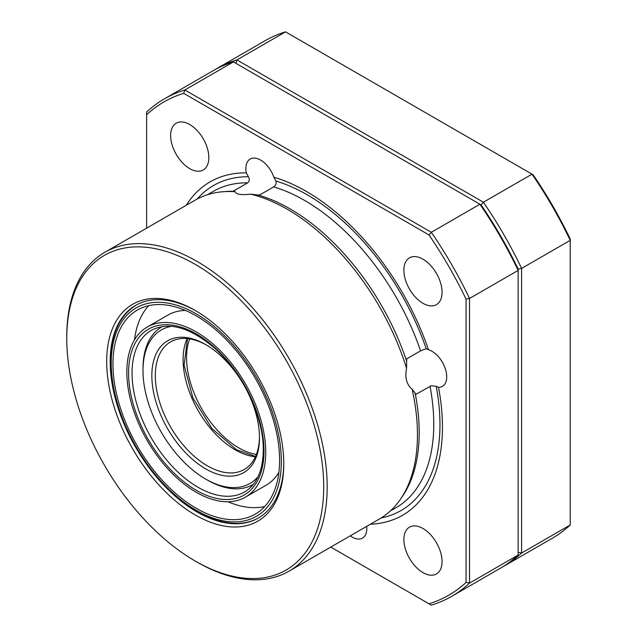 <?xml version="1.0" encoding="UTF-8"?>
<svg xmlns="http://www.w3.org/2000/svg" width="637" height="637" viewBox="0 0 637 637"><rect width="100%" height="100%" fill="white"/><g stroke="black" fill="none" stroke-linecap="round" stroke-linejoin="round"><path stroke-width="0.96" d="M196.976 562.057L195.24 561.054A181.68 104.89 -120 0 0 323.707 486.883A181.68 104.89 -120 0 0 195.24 264.371A181.68 104.89 -120 0 0 66.774 338.55A181.68 104.89 -120 0 0 195.24 561.054L196.976 562.057A184.133 106.307 60 0 0 289.047 571.174L379.318 519.059A184.133 106.307 60 0 0 400.434 499.257A184.133 106.307 60 0 0 412.155 389.247C406.589 384.597 404.726 377.614 406.565 368.297L406.685 358.854L420.571 350.836L426.193 348.702L428.486 349.729A20.87 12.047 60 0 1 431.958 351.258A20.87 12.047 60 0 1 445.597 369.651A20.87 12.047 60 0 1 442.397 386.372A20.87 12.047 60 0 1 438.519 387.352A192.478 111.133 60 0 1 370.376 524.219M66.774 338.55L66.774 336.543A184.133 106.307 60 0 1 104.914 252.244A184.133 106.307 60 0 1 196.976 261.369A184.133 106.307 60 0 1 317.266 423.629A184.133 106.307 60 0 1 289.047 571.174M195.24 514.951A125.21 72.292 60 0 1 106.705 361.601A125.21 72.292 60 0 1 195.24 310.482L195.24 310.482A125.21 72.292 60 0 1 283.776 463.832A125.21 72.292 60 0 1 195.24 514.951M196.116 310.991A122.758 70.874 -120 0 0 135.601 305.402A122.758 70.874 -120 0 0 116.786 403.77A122.758 70.874 -120 0 0 196.976 511.941A122.758 70.874 -120 0 0 258.359 518.024A122.758 70.874 -120 0 0 283.776 462.82M104.914 252.244L195.185 200.129A184.133 106.307 60 0 1 222.894 191.745A184.133 106.307 60 0 1 235.133 191.729L233.843 190.845L247.729 182.827C249.497 181.266 249.728 179.236 248.43 176.744L246.288 172.858A20.87 12.047 60 0 1 250.198 159.051A20.87 12.047 60 0 1 260.629 160.086A20.87 12.047 60 0 1 273.846 177.19L275.948 181.067C276.546 183.448 275.773 185.391 273.647 186.904L259.761 194.922L257.897 194.986A182.66 105.463 60 0 1 290.026 208.848A182.66 105.463 60 0 1 406.517 360.805M366.705 526.337A20.87 12.047 60 0 1 362.501 538.082A20.87 12.047 60 0 1 352.07 537.047A20.87 12.047 60 0 1 350.231 535.852M438.519 387.352L436.21 386.269L431.289 385.727L416.12 394.231L415.133 393.117A182.66 105.463 60 0 1 402.305 496.534L400.434 499.257M189.73 168.63A27.009 15.591 60 0 1 172.086 144.83A27.009 15.591 60 0 1 176.226 123.196A27.009 15.591 60 0 1 189.73 124.534A27.009 15.591 60 0 1 207.375 148.325A27.009 15.591 60 0 1 203.235 169.968A27.009 15.591 60 0 1 189.73 168.63M422.968 303.292A27.009 15.591 60 0 1 405.323 279.492A27.009 15.591 60 0 1 409.464 257.85A27.009 15.591 60 0 1 422.968 259.187A27.009 15.591 60 0 1 440.605 282.987A27.009 15.591 60 0 1 436.472 304.629A27.009 15.591 60 0 1 422.968 303.292M422.968 572.607A27.009 15.591 60 0 1 405.323 548.807A27.009 15.591 60 0 1 409.464 527.165A27.009 15.591 60 0 1 422.968 528.503A27.009 15.591 60 0 1 440.605 552.303A27.009 15.591 60 0 1 436.472 573.945A27.009 15.591 60 0 1 422.968 572.607M257.897 194.986L250.484 194.142A184.133 106.307 60 0 1 287.255 209.247A184.133 106.307 60 0 1 406.565 368.297M481.086 204.891A284.795 164.426 60 0 1 518.144 269.077A284.795 164.426 -120 0 0 481.086 204.891L233.445 61.916L184.841 89.984L431.329 232.29L479.94 204.23A287.247 165.843 -120 0 1 518.144 270.399L469.533 298.466L469.533 583.094L518.144 555.026L518.144 269.077L521.615 268.4L521.615 553.02L570.226 524.96L570.226 240.332L521.615 268.4A287.247 165.843 60 0 0 483.411 202.224L532.022 174.164L285.527 31.85L236.916 59.918L483.411 202.224L481.086 204.891M273.846 177.19A192.478 111.133 60 0 1 428.486 349.729M222.894 191.745L226.183 191.482A182.66 105.463 60 0 1 234.225 191.267M186.243 205.289A192.478 111.133 60 0 1 246.288 172.858M415.133 393.117L412.155 389.247M429.004 234.957L431.329 232.29A287.247 165.843 60 0 1 469.533 298.466L466.061 299.143A284.795 164.426 -120 0 0 429.004 234.957L183.687 93.328A284.795 164.426 -120 0 0 146.629 114.724L146.629 228.157M233.445 61.916A287.247 165.843 -120 0 0 213.069 70.739L164.457 98.799A287.247 165.843 60 0 1 184.841 89.984L183.687 93.328M146.629 114.724L146.629 112.04A287.247 165.843 60 0 1 164.457 98.799M330.762 547.087L429.004 603.804A284.795 164.426 -120 0 0 466.061 582.409L469.533 583.094A287.247 165.843 60 0 1 451.705 596.336L500.316 568.268A287.247 165.843 -120 0 0 518.144 555.026M451.705 596.336A287.247 165.843 60 0 1 431.329 605.15L429.004 603.804M466.061 582.409L466.061 299.143M250.484 194.142C241.216 195.217 236.096 194.412 235.133 191.729M533.169 174.825A284.795 164.426 60 0 1 570.226 239.01L570.226 240.332A287.247 165.843 -120 0 0 532.022 174.164L533.169 174.825M214.812 69.751A287.247 165.843 60 0 1 216.54 68.732A287.247 165.843 60 0 1 236.916 59.918L235.77 63.262M285.527 31.85A287.247 165.843 -120 0 0 265.151 40.664L216.54 68.732M518.144 552.343L521.615 553.02A287.247 165.843 60 0 1 503.787 566.261A287.247 165.843 60 0 1 502.044 567.249M503.787 566.261L552.398 538.201A287.247 165.843 -120 0 0 570.226 524.96M171.409 326.327A88.631 51.167 -120 0 0 142.991 370.519A88.631 51.167 -120 0 0 205.655 479.064A88.631 51.167 -120 0 0 258.144 476.556M207.391 480.067L205.655 479.064L207.391 480.067A91.083 52.584 60 0 0 252.937 484.582L253.391 484.319A91.083 52.584 60 0 1 252.937 484.582M205.655 468.848A76.106 43.945 60 0 1 151.845 375.631A76.106 43.945 60 0 1 205.655 344.561L205.655 344.561A76.106 43.945 60 0 1 259.474 437.77A76.106 43.945 60 0 1 205.655 468.848M206.531 345.071A73.653 42.528 -120 0 0 170.565 341.91A73.653 42.528 -120 0 0 159.274 400.936A73.653 42.528 -120 0 0 207.391 465.838A73.653 42.528 -120 0 0 244.218 469.485A73.653 42.528 -120 0 0 259.466 436.759M142.991 370.519L142.991 368.512A91.083 52.584 60 0 1 161.854 326.821A91.083 52.584 60 0 1 162.324 326.55L161.854 326.821M245.388 497.163A98.202 56.701 -120 0 0 265.725 452.206A98.202 56.701 -120 0 0 222.854 353.376A98.202 56.701 -120 0 0 147.179 327.068A98.202 56.701 -120 0 0 126.843 372.024A98.202 56.701 -120 0 0 169.713 470.854A98.202 56.701 -120 0 0 245.388 497.163L266.218 485.131A98.202 56.701 -120 0 0 278.902 472.359M279.611 460.225A117.845 68.04 -120 0 0 228.173 341.631A117.845 68.04 -120 0 0 137.361 310.06A117.845 68.04 -120 0 0 112.956 364.006A117.845 68.04 -120 0 0 164.394 482.599A117.845 68.04 -120 0 0 255.206 514.17A117.845 68.04 -120 0 0 279.611 460.225M148.708 305.649A117.845 68.04 -120 0 0 134.495 339.847M227.974 501.757A117.845 68.04 -120 0 0 264.697 506.55M185.423 310.442A98.202 56.701 -120 0 0 168.017 315.036L147.179 327.068M273.647 186.904A182.66 105.463 60 0 1 304.613 200.432A182.66 105.463 60 0 1 420.571 350.836M275.948 181.067A187.628 108.33 60 0 1 307.289 194.826A187.628 108.33 60 0 1 426.193 348.702M207.543 194.691L213.284 191.379A182.66 105.463 60 0 1 247.729 182.827M197.12 199.062A187.628 108.33 60 0 1 248.43 176.744M430.007 386.213A182.66 105.463 60 0 1 395.943 507.761L390.202 511.073M436.21 386.269A187.628 108.33 60 0 1 381.213 517.921M189.667 338.916A73.653 42.528 -120 0 0 237.904 447.365A73.653 42.528 -120 0 0 256.369 454.436M255.389 456.761A73.653 42.528 60 0 1 235.172 449.802A73.653 42.528 60 0 1 187.174 338.605M111.22 363.002A120.297 69.457 -120 0 0 196.284 510.341A120.297 69.457 -120 0 0 281.347 461.228A120.297 69.457 -120 0 0 196.284 313.89A120.297 69.457 -120 0 0 111.22 363.002M132.05 373.027A93.297 53.866 -120 0 0 172.77 466.913A93.297 53.866 -120 0 0 244.664 491.907C256.695 484.717 262.898 470.815 263.272 450.2C263.782 416.877 242.386 372.215 213.984 347.611C189.515 327.123 168.646 321.359 151.375 330.316A93.297 53.866 -120 0 0 132.05 373.027M263.989 451.203A95.749 55.284 60 0 1 196.284 490.291A95.749 55.284 60 0 1 128.578 373.027A95.749 55.284 60 0 1 196.284 333.931A95.749 55.284 60 0 1 263.989 451.203M255.525 456.474L236.399 449.682L211.81 428.39L192.86 397.799L184.109 365.216L187.485 338.637M136.644 304.805C119.485 315.434 110.766 334.505 110.496 361.999C110.153 399.614 130.115 447.532 159.68 480.394C191.713 517.053 233.341 533.113 259.394 517.419"/></g></svg>
